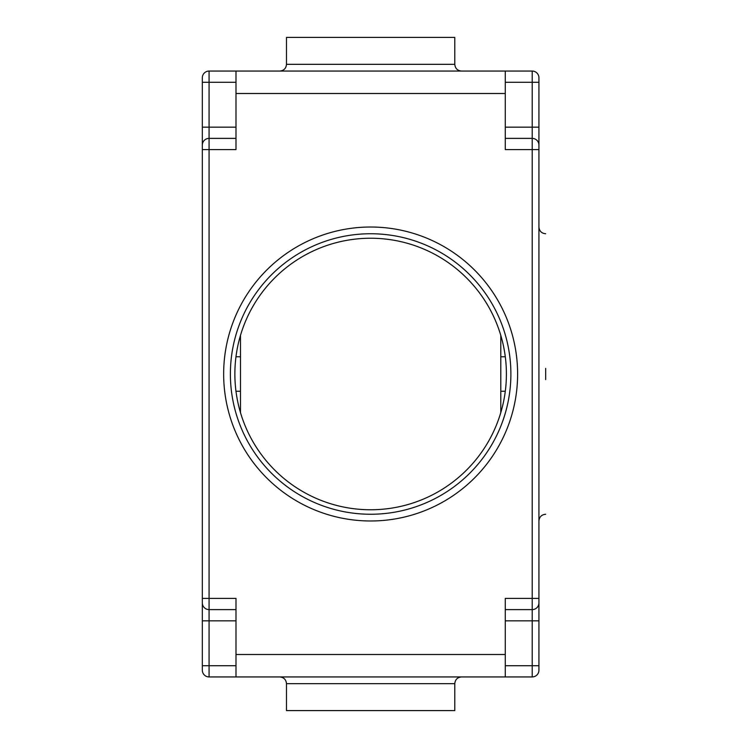<?xml version="1.0" encoding="UTF-8"?>
<svg xmlns="http://www.w3.org/2000/svg" width="748" height="748" viewBox="0 0 748 748"><rect width="100%" height="100%" fill="white"/><g stroke="black" fill="none" stroke-linecap="round" stroke-linejoin="round"><path stroke-width="1.12" d="M506.396 374A135.762 135.762 0 0 1 370.634 509.762A135.762 135.762 0 0 1 234.872 374A135.762 135.762 0 0 1 370.634 238.238A135.762 135.762 0 0 1 506.396 374M500.786 335.375L500.786 412.625M545.666 368.39L545.666 379.61M223.652 374A146.982 146.982 0 0 1 370.634 227.018A146.982 146.982 0 0 1 517.616 374A146.982 146.982 0 0 1 370.634 520.982A146.982 146.982 0 0 1 223.652 374M230.384 374A140.25 140.25 0 0 1 370.634 233.75A140.25 140.25 0 0 1 510.884 374A140.25 140.25 0 0 1 370.634 514.25A140.25 140.25 0 0 1 230.384 374M286.484 683.672L454.784 683.672L454.784 710.6L286.484 710.6L286.484 683.672C286.082 679.586 283.838 677.342 279.752 676.94M454.784 64.328L454.784 37.4L286.484 37.4L286.484 64.328L454.784 64.328C455.186 68.414 457.43 70.658 461.516 71.06M538.934 602.888A6.732 6.732 0 0 1 532.202 609.62A6.732 6.732 0 0 0 538.934 602.888A6.732 6.732 0 0 1 532.202 609.62L532.202 620.84L538.934 620.84L538.934 598.4L538.934 670.208L538.934 665.72L532.202 665.72L532.202 620.84L505.274 620.84M505.274 138.38L532.202 138.38L532.202 149.6L538.934 149.6L538.934 127.16L538.934 598.4L532.202 598.4L532.202 149.6L505.274 149.6L505.274 93.5L235.994 93.5L235.994 71.06L532.202 71.06A6.732 6.732 0 0 1 538.934 77.792L538.934 82.28L538.934 77.792A6.732 6.732 0 0 0 532.202 71.06A6.732 6.732 0 0 1 538.934 77.792M532.202 71.06L532.202 82.28L538.934 82.28L538.934 127.16L532.202 127.16L532.202 82.28L505.274 82.28M505.274 665.72L532.202 665.72L532.202 676.94A6.732 6.732 0 0 0 538.934 670.208A6.732 6.732 0 0 1 532.202 676.94L209.066 676.94A6.732 6.732 0 0 1 202.334 670.208L202.334 598.4L202.334 620.84L209.066 620.84L209.066 665.72L235.994 665.72M235.994 93.5L235.994 149.6L209.066 149.6L209.066 598.4L202.334 598.4L202.334 77.792A6.732 6.732 0 0 1 209.066 71.06L235.994 71.06M235.994 676.94L235.994 598.4L209.066 598.4L209.066 609.62A6.732 6.732 0 0 1 202.334 602.888M505.274 609.62L532.202 609.62L532.202 598.4L505.274 598.4L505.274 676.94M235.994 82.28L209.066 82.28L209.066 127.16L202.334 127.16L202.334 149.6L209.066 149.6L209.066 138.38L235.994 138.38M505.274 71.06L505.274 93.5M235.994 609.62L209.066 609.62L209.066 620.84L235.994 620.84M538.934 145.112A6.732 6.732 0 0 0 532.202 138.38A6.732 6.732 0 0 1 538.934 145.112A6.732 6.732 0 0 0 532.202 138.38L532.202 127.16L505.274 127.16M202.334 145.112A6.732 6.732 0 0 1 209.066 138.38L209.066 127.16L235.994 127.16M240.482 412.625L240.482 335.375M500.786 391.241L505.293 391.241M235.994 654.5L505.274 654.5M209.066 71.06L209.066 82.28L202.334 82.28M202.334 665.72L209.066 665.72L209.066 676.94M532.202 676.94A6.732 6.732 0 0 0 538.934 670.208M505.293 356.759L500.786 356.759M240.482 356.759L235.975 356.759M235.975 391.241L240.482 391.241M286.484 64.328C286.082 68.414 283.838 70.658 279.752 71.06M545.666 514.25C541.58 514.652 539.336 516.896 538.934 520.982M545.666 233.75C541.58 233.348 539.336 231.104 538.934 227.018M454.784 683.672C455.186 679.586 457.43 677.342 461.516 676.94"/></g></svg>
